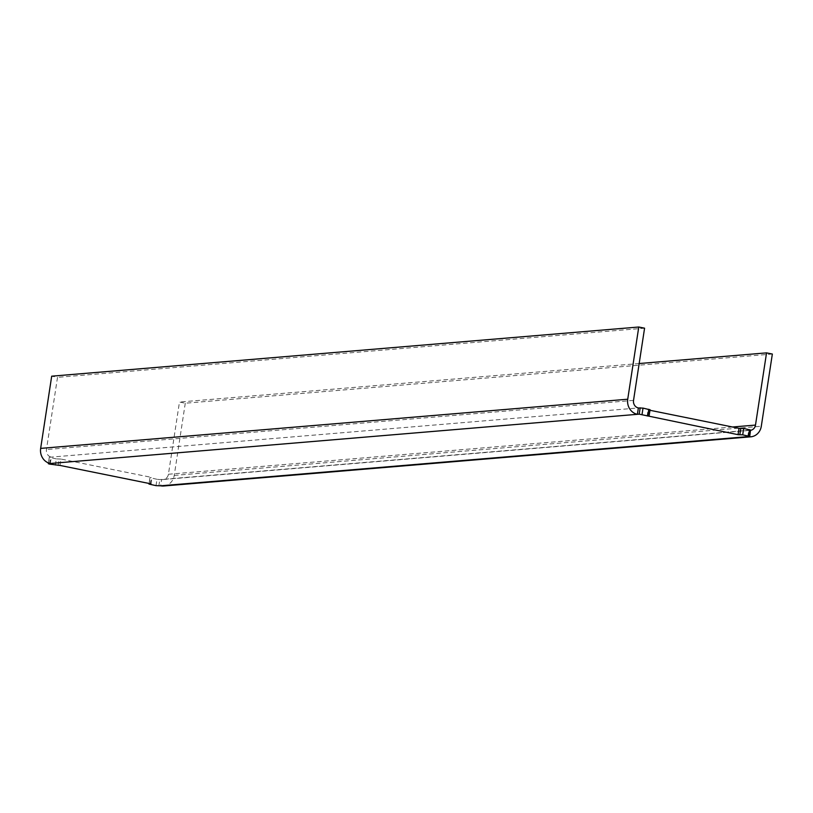 <?xml version="1.0" encoding="UTF-8"?>
<svg xmlns="http://www.w3.org/2000/svg" width="813" height="813" viewBox="0 0 813 813"><rect width="100%" height="100%" fill="white"/><g stroke="black" fill="none" stroke-linecap="round" stroke-linejoin="round"><path stroke-width="0.61" stroke-dasharray="4.07 3.05" d="M772.35 354.041L185.273 403.218L179.47 402.039L168.423 474.243A6.484 5.884 -94.8 0 1 163.149 479.528A6.484 5.884 -94.8 0 1 161.635 479.436L160.659 485.808M639.17 363.533L179.47 402.039M185.273 403.218L174.226 475.422A12.967 11.768 -94.8 0 1 163.698 485.991M156.015 485.646L156.99 479.274L159.826 479.589L748.712 430.27A6.484 5.884 85.2 0 0 750.226 430.362A6.484 5.884 85.2 0 0 750.684 430.301M156.99 479.274L149.948 477.698L149.064 483.461M149.257 483.501L149.948 477.698M150.984 483.847L151.96 477.475L150.151 477.627M59.999 465.432L60.975 459.06L151.96 477.475M55.345 465.27L56.321 458.898L60.975 459.06M56.321 458.898L49.288 457.323L48.424 462.912M48.607 462.983L49.288 457.323M50.315 463.481L51.29 457.109A6.484 5.884 -94.8 0 1 46.453 449.559L57.51 377.354L51.697 376.185M49.481 457.262L638.368 407.943M644.577 328.188L57.51 377.354M647.067 416.266L648.042 409.894L649.963 410.28M648.876 416.114L649.851 409.742L648.042 409.894M747.736 436.642L748.712 430.27L750.521 430.118L749.545 436.49M158.86 485.961L159.826 479.589M150.212 484.467L151.188 478.095M58.19 465.585L59.166 459.213M49.542 464.101L50.518 457.729M168.423 474.243L732.533 426.998M633.53 400.392L46.453 449.559M174.226 475.422L761.303 426.246M163.149 479.528L750.226 430.362"/><path stroke-width="1.22" d="M750.521 430.118L749.738 436.429L747.736 436.642A12.967 11.768 85.2 0 0 750.765 436.815A12.967 11.768 85.2 0 0 761.303 426.246L772.35 354.041L766.547 352.872L639.17 363.533M750.765 436.815L163.698 485.991A12.967 11.768 -94.8 0 1 160.659 485.808L156.015 485.646L148.972 484.07L150.984 483.847L59.999 465.432L49.542 464.101L48.313 463.695L50.315 463.481A12.967 11.768 -94.8 0 1 40.65 448.39L51.697 376.185L638.774 327.009L644.577 328.188L633.53 400.392A6.484 5.884 85.2 0 0 638.368 407.943L637.392 414.315A12.967 11.768 85.2 0 1 627.727 399.213L40.65 448.39M638.774 327.009L627.727 399.213M749.738 436.429L742.706 434.843L738.052 434.681L639.201 414.163L50.315 463.481M649.851 409.742L643.012 408.106L638.368 407.943M738.052 434.681L739.027 428.309L649.963 410.28M750.714 430.057L743.682 428.471L739.027 428.309M750.684 430.301A6.484 5.884 85.2 0 0 755.49 425.077L766.547 352.872M48.506 463.634L48.607 462.983M639.201 414.163L640.166 407.791M642.036 414.478L643.012 408.106M647.839 415.646L648.815 409.274M739.86 434.528L740.836 428.156M742.706 434.843L743.682 428.471M748.509 436.022L749.484 429.65M732.533 426.998L755.49 425.077M747.736 436.642L160.659 485.808M149.064 483.461L148.972 484.07M48.424 462.912L48.313 463.695M650.054 409.681L649.079 416.053"/></g></svg>
